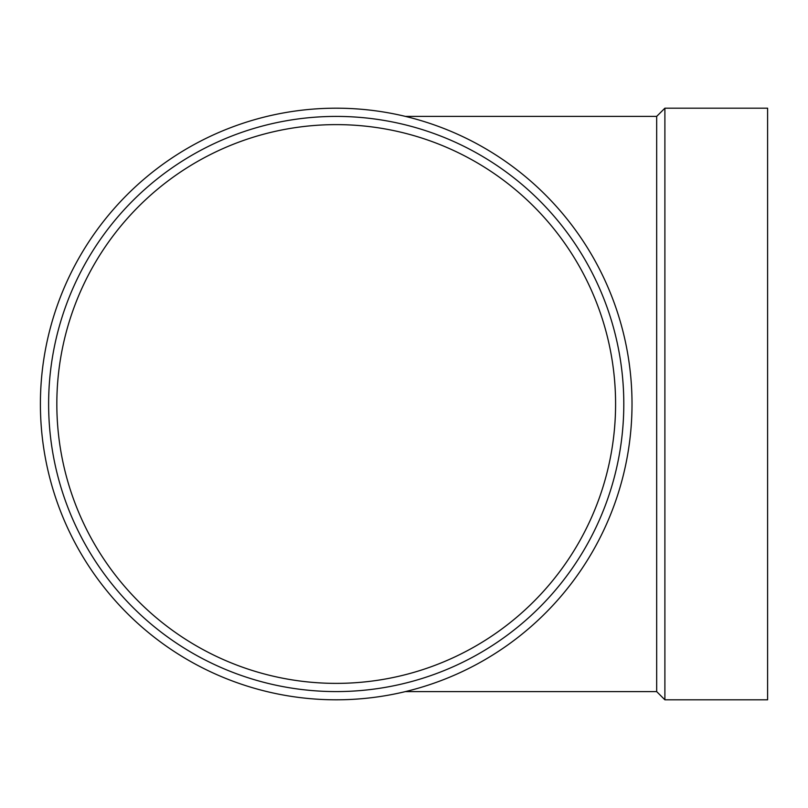 <?xml version="1.0" encoding="UTF-8"?>
<svg xmlns="http://www.w3.org/2000/svg" width="808" height="808" viewBox="0 0 808 808"><rect width="100%" height="100%" fill="white"/><g stroke="black" fill="none" stroke-linecap="round" stroke-linejoin="round"><path stroke-width="1.21" d="M56.833 404A279.376 279.376 0 0 1 475.902 162.054A279.376 279.376 0 0 1 475.902 645.945A279.376 279.376 0 0 1 56.833 404M48.621 404A287.598 287.598 0 0 1 480.002 154.934A287.598 287.598 0 0 1 480.002 653.066A287.598 287.598 0 0 1 48.621 404M40.4 404A295.809 295.809 0 0 1 484.113 147.824A295.809 295.809 0 0 1 484.113 660.176A295.809 295.809 0 0 1 40.4 404M405.444 691.597L656.672 691.597L656.672 116.403L664.893 108.191L767.6 108.191L767.6 699.809L664.893 699.809L664.893 108.191M656.672 691.597L664.893 699.809M405.444 116.403L656.672 116.403"/></g></svg>
